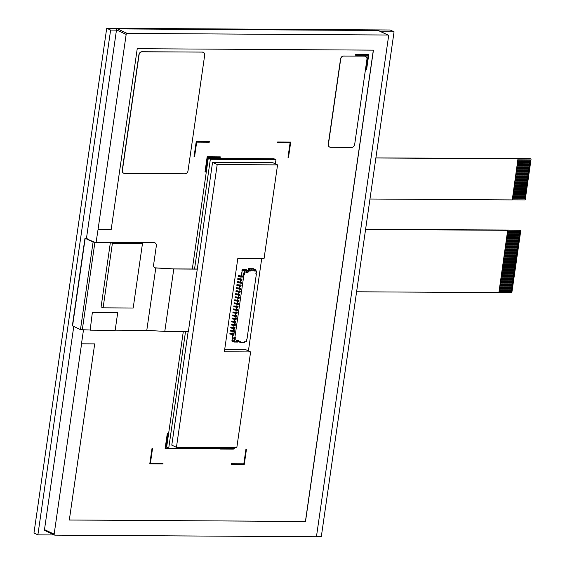 <?xml version="1.0" encoding="UTF-8"?>
<svg xmlns="http://www.w3.org/2000/svg" width="565" height="565" viewBox="0 0 565 565"><rect width="100%" height="100%" fill="white"/><g stroke="black" fill="none" stroke-linecap="round" stroke-linejoin="round"><path stroke-width="0.85" d="M202.489 52.171A3.136 2.543 -65 0 1 203.372 52.368A3.136 2.543 -65 0 1 204.671 55.229L188.025 170.778A3.136 2.543 -65 0 1 184.96 173.801L124.597 173.434A3.136 2.543 -65 0 1 123.714 173.236A3.136 2.543 -65 0 1 122.414 170.376L139.061 54.826A3.136 2.543 -65 0 1 142.126 51.803L202.319 52.093A3.136 2.543 -65 0 1 203.209 52.291A3.136 2.543 -65 0 1 203.294 52.333M123.629 173.194A3.136 2.543 -65 0 1 123.544 173.158A3.136 2.543 -65 0 1 122.245 170.298L138.898 54.748A3.136 2.543 -65 0 1 141.963 51.726L202.319 52.093M316.125 536.559L321.315 536.588L394.059 31.817L380.994 31.732M116.468 30.107L110.62 30.072L37.883 534.85L54.297 534.949M54.876 535.147L315.581 536.75A1.038 0.84 115 0 0 316.591 535.754L388.607 36.026A1.038 0.84 115 0 0 387.88 35.016L127.174 33.413A1.038 0.84 115 0 0 126.165 34.409L98.049 229.524L111.171 229.609L137.239 48.696L373.437 50.144L305.517 521.474L69.318 520.019L94.701 343.88L81.579 343.803L54.155 534.137A1.038 0.84 115 0 0 54.876 535.147M356.593 291.773L498.895 292.649L507.695 230.23L520.294 230.308A0.629 0.509 -65 0 1 520.732 230.916L511.925 292.034A0.629 0.509 -65 0 1 511.311 292.642L498.909 292.564M507.737 231.297L519.892 231.375L507.737 231.304M507.518 232.815L519.673 232.9L507.518 232.822M507.299 234.334L519.454 234.419L507.299 234.341M507.08 235.852L519.235 235.937L507.08 235.866M506.861 237.378L519.016 237.455L506.861 237.385M506.643 238.896L518.797 238.981L506.643 238.903M506.424 240.415L518.578 240.499L506.424 240.422M506.205 241.94L518.359 242.018L506.205 241.947M505.986 243.459L518.14 243.543L505.986 243.466M505.767 244.977L517.921 245.062L505.767 244.984M505.548 246.495L517.702 246.58L505.548 246.502M505.329 248.021L517.484 248.099L505.329 248.028M505.11 249.539L517.265 249.624L505.11 249.546M504.891 251.058L517.046 251.143L504.891 251.065M504.672 252.583L516.827 252.661L504.672 252.59M504.453 254.102L516.608 254.179L504.453 254.109M504.234 255.62L516.389 255.705L504.234 255.627M504.015 257.139L516.17 257.223L504.015 257.146M503.796 258.664L515.951 258.742L503.796 258.671M503.577 260.183L515.732 260.267L503.57 260.19M503.359 261.701L515.513 261.786L503.351 261.708M503.14 263.219L515.294 263.304L503.132 263.234M502.921 264.745L515.075 264.823L502.914 264.752M502.702 266.263L514.856 266.348L502.695 266.27M502.483 267.782L514.637 267.866L502.476 267.789M502.264 269.307L514.418 269.385L502.257 269.314M502.038 270.826L514.199 270.91L502.038 270.833M501.819 272.344L513.981 272.429L501.819 272.351M501.6 273.863L513.762 273.947L501.6 273.877M501.381 275.388L513.543 275.466L501.381 275.395M501.162 276.906L513.324 276.991L501.162 276.914M500.943 278.425L513.105 278.51L500.943 278.432M500.724 279.95L512.886 280.028L500.724 279.957M500.505 281.469L512.667 281.547L500.505 281.476M500.286 282.987L512.448 283.072L500.286 282.994M500.067 284.506L512.229 284.591L500.067 284.513M499.848 286.031L512.003 286.109L499.848 286.038M499.63 287.55L511.784 287.634L499.63 287.557M499.411 289.068L511.565 289.153L499.411 289.075M499.192 290.587L511.346 290.671L499.192 290.601M520.132 230.23A0.629 0.509 115 0 0 519.807 230.082L520.294 230.308M369.962 199.028L512.264 199.904L517.992 158.772L530.591 158.85A0.629 0.509 -65 0 1 531.029 159.457L525.288 199.29A0.629 0.509 -65 0 1 524.673 199.897L512.271 199.819M518.034 159.839L530.189 159.916L518.034 159.846M517.815 161.357L529.97 161.435L517.815 161.364M517.596 162.875L529.751 162.96L517.596 162.882M517.378 164.394L529.532 164.479L517.378 164.401M517.159 165.919L529.313 165.997L517.159 165.926M516.94 167.438L529.094 167.523L516.94 167.445M516.721 168.956L528.875 169.041L516.721 168.963M516.502 170.475L528.656 170.559L516.502 170.489M516.283 172L528.437 172.078L516.283 172.007M516.064 173.519L528.218 173.603L516.064 173.526M515.845 175.037L528 175.122L515.845 175.044M515.626 176.562L527.781 176.64L515.626 176.57M515.407 178.081L527.562 178.166L515.407 178.088M515.188 179.599L527.343 179.684L515.188 179.606M514.969 181.118L527.124 181.203L514.969 181.125M514.75 182.643L526.905 182.721L514.75 182.65M514.531 184.162L526.686 184.246L514.531 184.169M514.312 185.68L526.467 185.765L514.312 185.687M514.093 187.206L526.248 187.283L514.093 187.213M513.875 188.724L526.029 188.802L513.875 188.731M513.656 190.243L525.81 190.327L513.656 190.25M513.437 191.761L525.591 191.846L513.43 191.768M513.218 193.287L525.372 193.364L513.211 193.294M512.999 194.805L525.153 194.89L512.992 194.812M512.78 196.323L524.934 196.408L512.773 196.33M512.561 197.842L524.716 197.927L512.554 197.856M530.429 158.772A0.629 0.509 115 0 0 530.111 158.624L530.591 158.85M499.057 291.512L511.219 291.582L511.346 290.671M499.276 289.986L511.438 290.064L511.565 289.153M499.495 288.468L511.657 288.546L511.784 287.634M499.721 286.949L511.876 287.02L512.003 286.109M499.94 285.431L512.095 285.502L512.229 284.591M500.159 283.905L512.314 283.983L512.448 283.072M500.378 282.387L512.533 282.465L512.667 281.547M500.597 280.869L512.752 280.939L512.886 280.028M500.816 279.35L512.971 279.421L513.105 278.51M501.035 277.825L513.19 277.902L513.324 276.991M501.254 276.306L513.408 276.384L513.543 275.466M501.473 274.788L513.627 274.858L513.762 273.947M501.692 273.262L513.846 273.34L513.981 272.429M501.911 271.744L514.065 271.822L514.199 270.91M502.13 270.225L514.284 270.296L514.418 269.385M502.349 268.707L514.503 268.778L514.637 267.866M502.568 267.181L514.722 267.259L514.856 266.348M502.786 265.663L514.941 265.741L515.075 264.823M503.005 264.145L515.16 264.215L515.294 263.304M503.224 262.619L515.379 262.697L515.513 261.786M503.443 261.101L515.598 261.178L515.732 260.267M503.662 259.582L515.817 259.653L515.951 258.742M503.881 258.064L516.036 258.134L516.17 257.223M504.1 256.538L516.255 256.616L516.389 255.705M504.319 255.02L516.474 255.097L516.608 254.179M504.538 253.501L516.692 253.572L516.827 252.661M504.757 251.976L516.911 252.054L517.046 251.143M504.976 250.457L517.13 250.535L517.265 249.624M505.195 248.939L517.349 249.017L517.484 248.099M505.414 247.421L517.568 247.491L517.702 246.58M505.633 245.895L517.787 245.973L517.921 245.062M505.852 244.377L518.013 244.454L518.14 243.543M506.07 242.858L518.232 242.929L518.359 242.018M506.289 241.34L518.451 241.41L518.578 240.499M506.508 239.814L518.67 239.892L518.797 238.981M506.727 238.296L518.889 238.374L519.016 237.455M506.946 236.777L519.108 236.848L519.235 235.937M507.165 235.252L519.327 235.33L519.454 234.419M507.384 233.733L519.546 233.811L519.673 232.9M507.603 232.215L519.765 232.286L519.892 231.375M512.427 198.767L524.581 198.838L524.716 197.927M512.646 197.242L524.8 197.319L524.934 196.408M512.865 195.723L525.019 195.801L525.153 194.89M513.084 194.205L525.238 194.275L525.372 193.364M513.303 192.686L525.457 192.757L525.591 191.846M513.521 191.161L525.676 191.238L525.81 190.327M513.74 189.642L525.895 189.72L526.029 188.802M513.959 188.124L526.114 188.194L526.248 187.283M514.178 186.598L526.333 186.676L526.467 185.765M514.397 185.08L526.552 185.158L526.686 184.246M514.616 183.561L526.771 183.639L526.905 182.721M514.835 182.043L526.99 182.114L527.124 181.203M515.054 180.518L527.209 180.595L527.343 179.684M515.273 178.999L527.428 179.077L527.562 178.166M515.492 177.481L527.646 177.551L527.781 176.64M515.711 175.962L527.865 176.033L528 175.122M515.93 174.437L528.091 174.514L528.218 173.603M516.149 172.918L528.31 172.996L528.437 172.078M516.368 171.4L528.529 171.47L528.656 170.559M516.587 169.874L528.748 169.952L528.875 169.041M516.806 168.356L528.967 168.434L529.094 167.523M517.024 166.837L529.186 166.908L529.313 165.997M517.243 165.319L529.405 165.39L529.532 164.479M517.462 163.793L529.624 163.871L529.751 162.96M517.681 162.275L529.843 162.353L529.97 161.435M517.9 160.757L530.062 160.827L530.189 159.916M507.879 230.315L365.576 229.439M365.59 229.362L519.807 230.082M375.887 157.903L530.111 158.624M518.176 158.857L375.873 157.981M37.883 534.85L33.971 533.028L106.714 28.25L390.147 29.994L394.059 31.817M106.714 28.25L110.62 30.072M329.649 147.07A3.136 2.543 -65 0 1 329.565 147.034A3.136 2.543 -65 0 1 328.265 144.174L340.54 59.028A3.136 2.543 -65 0 1 343.598 56.006L364.595 56.133A3.136 2.543 -65 0 1 365.484 56.331A3.136 2.543 -65 0 1 365.562 56.373M364.764 56.21A3.136 2.543 -65 0 1 365.647 56.408A3.136 2.543 -65 0 1 366.946 59.269L354.679 144.414A3.136 2.543 -65 0 1 351.614 147.437L330.624 147.31A3.136 2.543 -65 0 1 329.734 147.112A3.136 2.543 -65 0 1 328.435 144.252L340.702 59.106A3.136 2.543 -65 0 1 343.767 56.083L364.595 56.133M212.539 162.346L272.902 162.72L277.556 164.888L217.2 164.521L212.539 162.346L188.371 331.535L164.789 331.394L173.787 268.989L197.362 269.131M217.2 164.521L176.442 447.318L171.788 445.142L188.159 331.535M176.442 447.318L236.806 447.685L250.606 351.931L245.945 349.763L224.672 349.629M250.606 351.931L224.362 351.769L237.816 258.417L264.06 258.579L277.556 164.888M154.796 267.711A3.136 2.543 -65 0 0 155.58 267.866L173.61 268.898L197.164 269.039M142.472 243.55L112.386 243.367L103.098 307.833L133.185 308.017L142.472 243.55L140.473 242.625L154.167 242.71A3.136 2.543 -65 0 1 155.05 242.901A3.136 2.543 -65 0 1 156.35 245.761L153.595 264.9A3.136 2.543 115 0 0 154.895 267.761A3.136 2.543 115 0 0 155.778 267.958L173.787 268.989M90.16 330.165L115.168 330.32L117.732 312.509L92.392 312.198L90.16 330.165L92.392 312.198M117.732 312.509L92.724 312.353M115.189 330.165L146.787 330.363L155.785 267.958M103.098 307.833L101.1 306.901L110.387 242.434L94.892 242.343L93.091 242.011L85.188 238.324L87.116 238.02L87.172 239.108M84.983 238.148L72.355 325.772L80.463 329.635L89.828 330.009M112.386 243.367L110.387 242.434M154.951 242.858A3.136 2.543 115 0 0 154.852 242.809A3.136 2.543 115 0 0 153.963 242.611L94.694 242.251L85.499 238.331L87.314 238.112M146.787 330.363L164.789 331.394M251.404 269.053L251.453 268.7L248.303 268.679L251.008 270.261L250.895 271.023L248.664 271.009L247.922 272.528L245.994 272.5L245.945 270.458L244.37 270.451L244.271 272.358L244.822 272.831L244.645 273.418L243.953 273.34L243.819 274.251L244.603 274.35L243.833 275.388L234.913 337.277L235.464 337.75L235.287 338.343L234.595 338.258L234.461 339.177L235.245 339.275L235.16 339.848L234.475 340.314L234.087 342.072L231.954 341.083L231.94 339.946L232.102 340.667L234.051 341.437L232.787 340.363L232.716 340.815L232.137 340.547L232.709 334.727M246.128 339.664L246.75 339.975L246.255 339.989L246.34 339.417L247.018 338.951L256.397 273.87L255.853 273.396L256.538 271.059L254.575 271.045L254.561 269.908L250.881 269.879M234.129 342.065L235.662 342.079L236.34 340.172L238.176 340.187L238.388 341.691L240.711 341.726L240.598 342.482L244.271 342.503L244.384 341.747L246.495 341.726L246.693 340.003M254.688 270.254L256.157 270.939L254.589 270.932M256.538 271.059L254.667 270.063M256.291 272.81L256.623 271.052M244.271 342.503L240.471 342.708M237.851 341.528L240.598 342.482M238.395 340.49L238.317 341.634M235.16 339.848L234.475 340.314M234.913 339.727L235.097 339.254M235.287 338.343L234.051 338.018L233.966 338.944L234.461 339.177M234.051 338.018L234.595 338.258M235.04 338.223L235.238 337.651M242.166 270.769L242.23 269.463L244.37 270.451M241.191 275.833L242.279 270.148L244.221 270.868L242.286 269.971L241.954 270.458M232.872 333.604L233.147 331.69M233.31 330.567L233.585 328.646M233.748 327.523L234.023 325.61M234.185 324.487L234.461 322.566M234.623 321.443L234.899 319.529M235.061 318.399L235.337 316.485M235.499 315.362L235.774 313.441M235.937 312.318L236.212 310.404M236.375 309.281L236.65 307.36M236.813 306.237L237.088 304.323M237.251 303.2L237.526 301.279M237.688 300.156L237.964 298.242M238.126 297.112L238.402 295.198M238.564 294.075L238.84 292.162M239.002 291.031L239.278 289.118M239.44 287.995L239.715 286.074M239.878 284.951L240.153 283.037M240.316 281.914L240.591 279.993M240.754 278.87L241.036 276.956M234.666 337.157L234.553 337.941L233.889 337.63L233.698 338.922L234.369 339.233L234.228 340.194M244.271 272.358L243.875 273.248L243.211 272.937L243.021 274.23L243.692 274.541L243.833 275.388M234.178 333.767L233.126 333.76L232.985 334.748L233.776 334.755L233.698 335.285L234.178 333.767L232.794 333.604M234.616 330.723L233.564 330.723L233.423 331.704L234.214 331.712L234.397 332.248L234.616 330.723L232.928 330.871L230.379 330.2L232.971 330.687M235.054 327.686L234.002 327.679L233.861 328.668L234.652 328.675L234.574 329.204L235.054 327.686L233.67 327.523M235.492 324.642L234.44 324.635L234.298 325.624L235.089 325.631L235.012 326.16L235.492 324.642L234.108 324.48M235.93 321.605L234.878 321.598L234.736 322.587L235.527 322.587L235.45 323.124L235.93 321.605L234.546 321.443M236.368 318.561L235.315 318.554L235.174 319.543L235.965 319.55L235.888 320.08L236.368 318.561L234.984 318.399M236.806 315.524L235.76 315.517L235.612 316.506L236.403 316.506L236.325 317.043L236.806 315.524L235.421 315.362M237.244 312.48L236.198 312.473L236.05 313.462L236.841 313.469L236.763 313.999L237.244 312.48L235.859 312.318M237.681 309.443L236.636 309.436L236.488 310.425L237.279 310.425L237.201 310.962L237.681 309.443L236.304 309.281M238.119 306.399L237.074 306.392L236.933 307.381L237.717 307.388L237.639 307.918L238.119 306.399L236.742 306.237M238.557 303.356L237.512 303.349L237.371 304.337L238.155 304.344L238.077 304.874L238.557 303.356L237.18 303.2M238.995 300.319L237.95 300.312L237.809 301.3L238.592 301.307L238.515 301.837L238.995 300.319L237.618 300.156M239.433 297.275L238.388 297.268L238.246 298.256L239.03 298.264L238.953 298.793L239.433 297.275L238.056 297.112M239.871 294.238L238.826 294.231L238.684 295.22L239.468 295.22L239.391 295.756L239.871 294.238L235.633 293.708L238.232 294.196M240.316 291.194L239.263 291.187L239.122 292.176L239.906 292.183L239.828 292.712L240.316 291.194L238.628 291.342L236.071 290.671L238.67 291.159M240.754 288.157L239.701 288.15L239.56 289.139L240.344 289.139L240.266 289.676L240.754 288.157L239.369 287.995M241.191 285.113L240.139 285.106L239.998 286.095L240.782 286.102L240.704 286.632L241.191 285.113L239.807 284.951M241.629 282.076L240.577 282.069L240.436 283.058L241.22 283.058L241.142 283.595L241.629 282.076L240.245 281.914M242.067 279.032L241.015 279.025L240.874 280.014L241.658 280.021L241.587 280.551L242.067 279.032L240.379 279.181L237.83 278.51L240.422 278.99M242.505 275.988L241.453 275.981L241.312 276.97L242.095 276.977L242.025 277.507L242.505 275.988L241.121 275.833M244.045 275.106L243.586 275.275M243.798 274.993L244.447 274.329M243.579 273.107L243.197 273.637L243.819 274.251M244.645 273.418L244.144 273.248M243.451 273.107L243.953 273.34M244.391 273.305L244.596 272.733M243.762 269.484L245.945 270.458M245.895 272.401L247.675 272.408L248.36 271.313M248.303 268.679L248.24 269.138L250.733 270.296L250.648 270.91L248.113 271.193M254.653 270.021L254.992 269.562L253.812 269.554L254.561 269.908M255.133 270.932L254.66 270.43M240.443 341.719L240.372 342.213L239.299 341.712M232.625 336.98L232.321 339.254M241.806 273.439L242.145 271.08M232.201 339.318L232.321 337.284M244.292 342.39L244.56 341.931M244.687 341.924L244.497 342.39M235.888 341.451L236.438 340.363L237.646 340.448M235.337 337.948L234.553 337.941M233.698 335.285L233.416 334.748M234.136 332.241L233.854 331.712M234.574 329.204L234.291 328.668M235.012 326.16L234.729 325.631M235.45 323.124L235.174 322.587M235.888 320.08L235.612 319.55M236.325 317.043L236.05 316.506M236.763 313.999L236.488 313.462M237.201 310.962L236.926 310.425M237.639 307.918L237.364 307.381M238.077 304.874L237.801 304.344M238.515 301.837L238.239 301.3M238.953 298.793L238.677 298.264M239.391 295.756L239.115 295.22M239.828 292.712L239.553 292.183M240.266 289.676L239.991 289.139M240.704 286.632L240.429 286.095M241.142 283.595L240.867 283.058M241.587 280.551L241.304 280.014M242.025 277.507L241.742 276.977M243.692 274.541L244.476 274.541M243.783 274.237L243.021 274.23M244.546 273.248L243.875 273.248M246.036 271.052L246.361 272.139M254.992 269.562L253.551 268.714L251.453 268.7M242.103 271.377L241.82 273.347M242.279 270.148L242.682 270.155M247.59 270.183L250.528 270.204M233.606 340.822L232.716 340.815M254.624 270.663L255.168 270.663M244.066 269.583L246.333 270.466L246.432 272.196L247.576 272.224L248.035 270.854L246.559 269.844L249.109 270.776L248.035 270.79M254.928 270.021L255.119 269.554M235.796 341.973L236.686 340.483L237.823 340.504L237.632 342.093L236.099 342.072M246.559 269.844L245.733 269.498M232.985 334.748L229.828 334L229.941 333.244L232.533 333.724M232.49 333.915L229.941 333.244M233.423 331.704L230.266 330.963L230.379 330.2M233.861 328.668L230.704 327.919L230.817 327.163L233.409 327.644M233.366 327.827L230.817 327.163M234.298 325.624L231.142 324.882L231.255 324.119L233.846 324.607M233.804 324.79L231.255 324.119M234.736 322.587L231.586 321.838L231.692 321.075L234.291 321.563M234.242 321.746L231.692 321.075M235.174 319.543L232.024 318.801L232.13 318.038L234.729 318.526M234.68 318.709L232.13 318.038M235.612 316.506L232.462 315.757L232.568 314.995L235.167 315.482M235.118 315.666L232.568 314.995M236.05 313.462L232.9 312.713L233.006 311.958L235.605 312.445M235.556 312.629L233.006 311.958M236.488 310.425L233.338 309.677L233.444 308.914L236.043 309.401M236.001 309.585L233.444 308.914M236.933 307.381L233.776 306.633L233.882 305.877L236.481 306.357M236.438 306.548L233.882 305.877M237.371 304.337L234.214 303.596L234.32 302.833L236.919 303.32M236.876 303.504L234.32 302.833M237.809 301.3L234.652 300.552L234.757 299.796L237.357 300.276M237.314 300.46L234.757 299.796M238.246 298.256L235.089 297.515L235.195 296.752L237.794 297.239M237.752 297.423L235.195 296.752M238.684 295.22L235.527 294.471L235.633 293.708M239.122 292.176L235.965 291.434L236.071 290.671M239.56 289.139L236.403 288.39L236.516 287.627L239.108 288.115M239.066 288.298L236.516 287.627M239.998 286.095L236.841 285.346L236.954 284.591L239.546 285.078M239.504 285.261L236.954 284.591M240.436 283.058L237.279 282.309L237.392 281.547L239.984 282.034M239.941 282.218L237.392 281.547M240.874 280.014L237.717 279.265L237.83 278.51M241.312 276.97L238.155 276.228L238.268 275.466L240.86 275.953M240.817 276.137L238.268 275.466M249.109 270.776L247.23 270.155M230.16 334.155L230.273 333.399M230.598 331.118L230.711 330.356M231.043 328.074L231.149 327.319M231.481 325.037L231.586 324.275M231.918 321.994L232.024 321.231M232.356 318.957L232.462 318.194M232.794 315.913L232.9 315.15M233.232 312.869L233.338 312.113M233.67 309.832L233.776 309.069M234.108 306.788L234.214 306.032M234.546 303.751L234.652 302.988M234.984 300.707L235.089 299.951M235.421 297.67L235.527 296.908M235.859 294.626L235.972 293.864M236.297 291.582L236.41 290.827M236.735 288.546L236.848 287.783M237.173 285.502L237.286 284.746M237.611 282.465L237.724 281.702M238.049 279.421L238.162 278.665M238.487 276.384L238.6 275.621M234.461 447.671L234.334 448.575L168.723 448.172L185.532 331.521M194.537 269.025L210.35 159.295L275.96 159.697L275.36 163.864M261.715 258.565L248.409 350.907M168.723 448.172L166.64 447.198L183.307 331.507M275.96 159.697L273.877 158.723L208.266 158.32L210.35 159.295M192.312 269.011L208.266 158.32M81.579 343.803L94.701 343.88M69.326 519.977L305.517 521.474M305.425 521.431L373.338 50.144M96.114 242.258L98.049 229.524M81.487 343.753L83.479 329.974M149.789 463.83L162.911 463.914L163.003 463.307L150.403 463.229L152.508 448.631L151.985 448.631L149.789 463.83M194.572 156.71L196.677 142.119L209.276 142.196L209.361 141.589L196.239 141.504L194.049 156.71L194.572 156.71L196.677 142.119M244.271 464.416L246.46 449.21L245.937 449.203L243.833 463.801L231.233 463.724L231.149 464.331L244.271 464.416L246.375 449.21M290.721 142.083L277.599 142.006L277.507 142.613L290.106 142.691L288.002 157.289L288.524 157.289L290.721 142.083M355.54 55.165L368.14 55.243L366.035 69.841L366.558 69.841L368.754 54.636L355.632 54.558L355.54 55.165M207.609 157.402L220.209 157.48L220.294 156.872L207.171 156.788L204.982 171.993L205.505 172L207.524 157.36L220.209 157.48M168.624 448.123L165.714 448.102L167.819 433.51L167.297 433.503L165.107 448.709L178.229 448.787L178.307 448.229M220.301 448.483L220.216 449.048L233.338 449.126L233.423 448.568M86.509 238.013L116.496 29.91A1.038 0.84 -65 0 1 117.506 28.907L378.218 30.51A1.038 0.84 -65 0 1 378.508 30.574L388.176 35.079M45.207 530.641A1.038 0.84 -65 0 1 44.487 529.631L73.761 326.506M149.796 463.794L162.911 463.914M150.403 463.229L152.416 448.631M162.833 463.872L162.911 463.307M194.056 156.675L194.494 156.675M196.592 142.076L209.191 142.154L209.276 141.582M231.156 464.296L244.186 464.374M288.009 157.247L288.447 157.254L290.629 142.083M277.514 142.578L290.106 142.691M355.547 55.13L368.14 55.243M366.042 69.799L366.48 69.806L368.663 54.636M204.982 171.958L205.42 171.958L207.524 157.36M220.124 157.437L220.202 156.872M167.734 433.51L165.714 448.102M165.107 448.674L178.145 448.751L178.222 448.229M220.223 449.006L233.253 449.09L233.331 448.568M82.264 329.967L94.892 242.343M80.463 329.635L93.091 242.011M72.56 325.949L85.188 238.324M254.681 270.289L251.008 270.261M246.065 270.84L244.49 270.833M244.377 273.418L244.25 274.329M235.026 338.343L234.892 339.254M234.256 341.832L235.831 341.846M246.354 341.754L246.601 340.01M234.489 338.032L234.094 338.025M243.847 269.484L242.272 269.477M244.235 269.484L245.81 269.498M232.236 333.83L232.13 334.593M232.674 330.786L232.568 331.549M233.112 327.749L233.006 328.505M233.55 324.706L233.444 325.468M233.988 321.669L233.882 322.424M234.426 318.625L234.32 319.387M234.863 315.588L234.757 316.344M235.301 312.544L235.195 313.307M235.746 309.5L235.633 310.263M236.184 306.463L236.071 307.226M236.622 303.419L236.509 304.182M237.06 300.382L236.947 301.138M237.498 297.338L237.385 298.101M237.936 294.301L237.823 295.057M238.374 291.257L238.261 292.02M238.811 288.221L238.698 288.976M239.249 285.177L239.136 285.939M239.687 282.133L239.574 282.896M240.125 279.096L240.012 279.859M240.563 276.052L240.457 276.815M237.801 341.86L236.227 341.846M246.333 270.466L247.908 270.473M248.035 270.854L246.46 270.847M231.085 334.162L231.191 333.399M231.403 333.442L231.297 334.205M231.523 331.125L231.629 330.363M231.841 330.405L231.735 331.161M231.961 328.081L232.067 327.319M232.279 327.361L232.173 328.124M232.399 325.037L232.505 324.282M232.724 324.317L232.611 325.08M232.837 322.001L232.942 321.238M233.161 321.28L233.048 322.036M233.274 318.957L233.38 318.201M233.599 318.236L233.486 318.999M233.712 315.92L233.818 315.157M234.037 315.199L233.924 315.955M234.15 312.876L234.256 312.12M234.475 312.155L234.362 312.918M234.588 309.839L234.694 309.076M234.913 309.119L234.8 309.874M235.026 306.795L235.132 306.032M235.351 306.075L235.238 306.837M235.464 303.758L235.57 302.995M235.789 303.031L235.676 303.793M235.902 300.714L236.015 299.951M236.227 299.994L236.114 300.757M236.34 297.67L236.453 296.915M236.664 296.95L236.551 297.713M236.777 294.633L236.89 293.871M237.102 293.913L236.989 294.669M237.215 291.589L237.328 290.834M237.54 290.869L237.427 291.632M237.653 288.553L237.766 287.79M237.978 287.832L237.872 288.588M238.091 285.509L238.204 284.753M238.416 284.788L238.31 285.551M238.529 282.472L238.642 281.709M238.854 281.751L238.748 282.507M238.967 279.428L239.08 278.665M239.292 278.707L239.186 279.47M239.405 276.384L239.518 275.628M239.73 275.663L239.624 276.426M387.88 35.016L378.218 30.51M127.174 33.413L117.506 28.907M126.165 34.409L116.496 29.91M54.155 534.137L44.487 529.631M520.471 230.343L519.991 230.117M530.768 158.885L530.288 158.659M256.687 271.023L256.432 272.775M246.495 341.726L246.75 339.975M244.108 342.743L240.429 342.722M235.662 342.079L234.087 342.072M243.805 269.477L242.23 269.463M245.775 269.484L244.2 269.477M244.779 341.889L244.716 342.341M255.211 269.512L255.14 269.971M236.057 342.086L237.632 342.093M54.579 535.083L44.918 530.577"/></g></svg>
